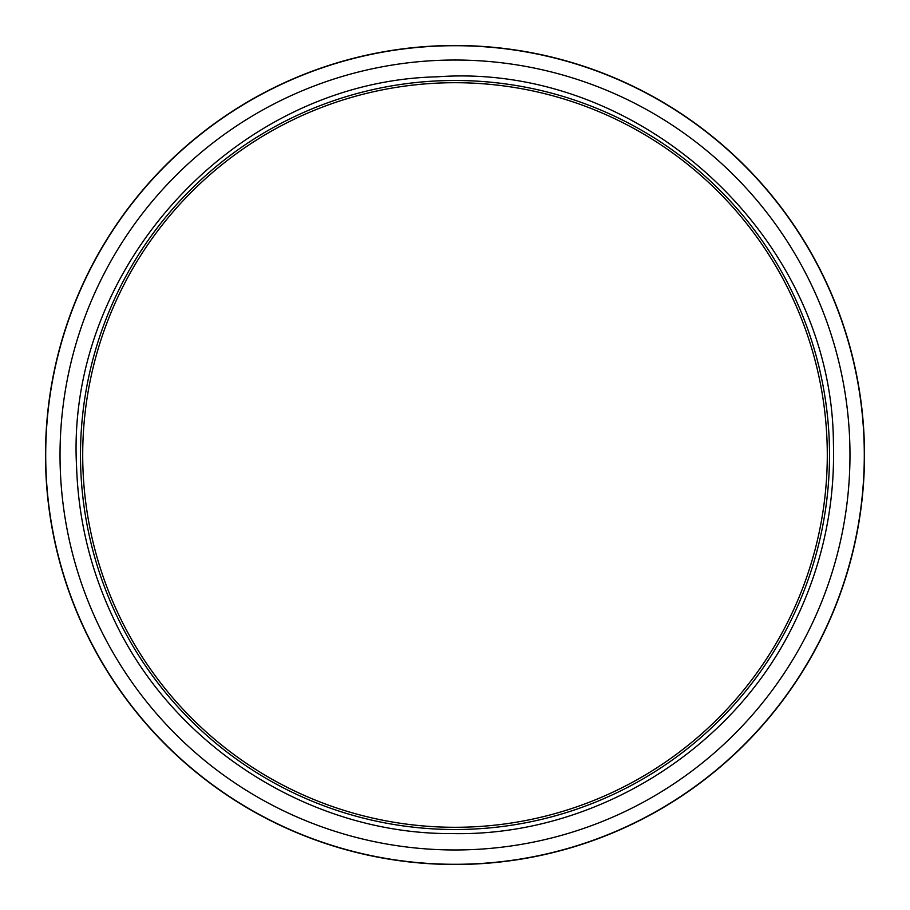 <?xml version="1.0" encoding="UTF-8"?>
<svg xmlns="http://www.w3.org/2000/svg" width="910" height="910" viewBox="0 0 910 910"><rect width="100%" height="100%" fill="white"/><g stroke="black" fill="none" stroke-linecap="round" stroke-linejoin="round"><path stroke-width="1.36" d="M45.5 455A409.5 409.5 0 0 0 455 864.5A409.5 409.5 0 0 0 864.5 455A409.5 409.5 0 0 0 455 45.5A409.5 409.5 0 0 0 45.5 455M455 864.295A409.295 409.295 0 0 1 45.705 455A409.295 409.295 0 0 1 455 45.705A409.295 409.295 0 0 1 864.295 455A409.295 409.295 0 0 1 455 864.295A409.295 409.295 0 0 1 45.705 455A409.295 409.295 0 0 1 455 45.705A409.295 409.295 0 0 1 864.295 455A409.295 409.295 0 0 1 455 864.295M455 60.026A394.974 394.974 0 0 0 60.026 455A394.974 394.974 0 0 0 455 849.974A394.974 394.974 0 0 0 849.974 455A394.974 394.974 0 0 0 455 60.026M455 80.49A374.51 374.51 0 0 1 829.51 455A374.51 374.51 0 0 1 455 829.51A374.51 374.51 0 0 1 80.49 455A374.51 374.51 0 0 1 455 80.49M396.76 87.292A372.292 372.292 0 0 0 82.708 455A372.292 372.292 0 0 0 455 827.292A372.292 372.292 0 0 0 827.292 455A372.292 372.292 0 0 0 396.76 87.292M76.588 466.921C78.351 519.132 90.306 568.909 112.442 616.229C171.239 745.415 310.242 834.493 452.054 833.583C593.843 836.699 734.211 749.794 794.999 621.53C822.356 565.178 835.153 505.698 833.412 443.079C832.343 238.522 641.186 61.823 437.164 76.827C236.998 81.229 65.258 267.017 76.588 466.921"/></g></svg>

